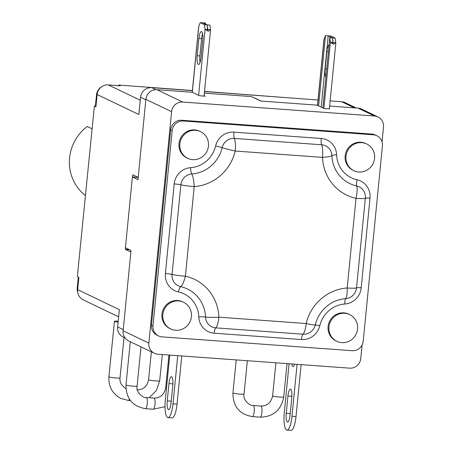 <?xml version="1.0" encoding="UTF-8"?>
<svg xmlns="http://www.w3.org/2000/svg" width="453" height="453" viewBox="0 0 453 453"><rect width="100%" height="100%" fill="white"/><g stroke="black" fill="none" stroke-linecap="round" stroke-linejoin="round"><path stroke-width="0.68" d="M125.526 247.831L125.368 249.393L130.86 252.032M125.368 249.393L129.411 249.694M123.125 330.781L148.839 343.119A10.459 10.068 115.6 0 0 154.399 353.283L128.686 340.945A10.459 10.068 -64.4 0 1 123.125 330.781L131.019 250.464L125.419 247.78L132.384 176.97L138.199 177.389L132.814 174.79L132.599 176.981M204.348 93.154L251.5 96.585L260.815 101.053L316.987 105.136L324.252 108.624L329.371 108.754M132.384 176.97L137.978 179.654L145.872 99.343A10.459 10.068 -64.4 0 1 156.981 89.711L192.299 92.282L199.563 95.764L205.277 96.183L204.105 95.617M145.826 99.779L140.555 97.248L138.833 114.518L97.146 94.513L95.917 106.772L94.383 106.036L77.35 276.658L78.89 277.395L77.667 289.654L119.354 309.665L117.633 326.936A10.459 10.068 -64.4 0 0 123.193 337.117L125.147 338.051M354.41 107.859L341.704 101.755A10.459 10.068 -64.4 0 1 345.192 102.689L356.245 107.99M341.704 101.755L330.146 100.9M318.006 99.994L204.501 91.563M192.366 90.662L151.681 87.639A10.459 10.068 -64.4 0 0 140.555 97.248M329.637 106.059L358.029 108.12A10.459 10.068 -64.4 0 1 361.534 109.048L377.938 116.925A10.459 10.068 115.6 0 0 374.427 115.991L182.695 102.055A10.459 10.068 115.6 0 0 171.585 111.681L148.839 343.119M291.913 363.957A6.104 1.552 -85.8 0 0 292.836 366.562A6.104 1.552 -85.8 0 0 292.989 366.607A6.104 1.552 -85.8 0 0 294.433 364.138M289.088 363.753L284.291 412.558A15.691 3.986 -85.8 0 0 286.607 429.948A15.691 3.986 -85.8 0 0 286.998 430.056A15.691 3.986 -85.8 0 0 291.981 416.25L297.083 364.331M287.927 396.041L286.228 413.312A7.848 1.993 -85.8 0 0 287.581 422.06A7.848 1.993 -85.8 0 0 290.073 415.158L291.772 397.887A7.848 1.993 -85.8 0 0 290.418 389.138A7.848 1.993 -85.8 0 0 287.927 396.041L291.885 396.33M286.998 430.056L291.036 430.35A15.691 3.986 -85.8 0 0 296.019 416.545L301.12 364.625M362.089 344.954L360.752 358.527A10.459 10.068 115.6 0 1 349.642 368.153L157.91 354.218A10.459 10.068 115.6 0 1 154.399 353.283M181.778 355.95L177.044 404.104A15.691 3.986 94.2 0 1 172.066 417.909L168.029 417.615A15.691 3.986 94.2 0 1 167.638 417.507A15.691 3.986 94.2 0 1 165.322 400.118L169.75 355.078M168.958 383.6A7.848 1.993 94.2 0 1 171.449 376.698A7.848 1.993 94.2 0 1 172.803 385.441L171.104 402.717A7.848 1.993 94.2 0 1 168.612 409.62A7.848 1.993 94.2 0 1 167.259 400.871L168.958 383.6L172.916 383.884M177.044 404.104L173.012 403.81L177.74 355.656M173.012 403.81A15.691 3.986 94.2 0 1 168.029 417.615M254.139 97.848L254.433 97.99M261.115 101.076L254.444 97.871M332.944 43.918L332.462 37.899L328.187 35.849L321.183 107.151M326.687 69.054L325.163 68.941L326.856 51.67A7.848 1.993 -85.8 0 1 329.071 44.819M325.163 68.941A7.848 1.993 -85.8 0 0 325.888 77.197M335.152 38.097L332.462 37.899L333.08 42.537L335.769 42.735L335.152 38.097L330.883 36.047L325.497 35.657L318.595 105.906M317.479 105.373L323.957 39.456L325.497 35.657M192.208 92.27L198.674 26.455L200.215 22.65L204.49 24.7L205.107 29.337L208.346 31.24L207.684 30.685L207.797 29.536L205.107 29.337L198.624 95.311M205.498 24.088L205.6 23.041L202.91 22.848L207.18 24.898L207.797 29.536L210.486 29.728L209.869 25.091L204.49 24.7M207.655 30.957L207.18 24.898M200.039 62.525A7.848 1.993 94.2 0 1 199.881 55.934L201.579 38.664A7.848 1.993 94.2 0 1 202.57 33.726M197.191 55.742A7.848 1.993 94.2 0 0 198.544 64.49A7.848 1.993 94.2 0 0 201.03 57.588L202.729 40.317A7.848 1.993 94.2 0 0 201.375 31.568A7.848 1.993 94.2 0 0 198.884 38.471L197.191 55.742L199.881 55.934M200.215 22.65L202.91 22.848M208.346 31.24L210.486 29.728L210.549 30.034L204.06 96.093M118.641 316.834L83.227 299.835A10.459 10.068 -64.4 0 1 77.667 289.654M192.378 90.526L118.669 85.051L120.209 85.787L108.267 84.898L140.254 100.255M97.146 94.513A10.459 10.068 -64.4 0 1 108.267 84.898M94.383 106.036L95.957 106.381M204.518 91.427L285.152 97.554M118.669 85.051L118.607 85.668M95.39 106.11L96.512 94.887A10.459 10.068 -64.4 0 1 102.055 86.489M77.746 292.406A10.459 10.068 -64.4 0 1 77.242 287.955L78.324 277.123M322.864 107.956L329.773 37.707L330.39 42.339L333.629 44.247L335.769 42.735L335.832 43.035L329.348 108.992M333.629 44.247L332.966 43.692L333.08 42.537L330.39 42.339L323.889 108.448M329.773 37.707L332.462 37.899M382.043 141.902L383.498 127.089A10.459 10.068 115.6 0 0 377.938 116.925M376.851 135.736L375.31 135A10.459 10.068 115.6 0 0 371.805 134.065L181.755 120.249A10.459 10.068 115.6 0 0 170.645 129.881L151.461 325.044A10.459 10.068 115.6 0 0 157.027 335.209L158.561 335.95A10.459 10.068 115.6 0 0 162.072 336.879L352.123 350.696A10.459 10.068 115.6 0 0 363.232 341.069L382.417 145.9A10.459 10.068 115.6 0 0 376.851 135.736A10.459 10.068 115.6 0 0 373.34 134.801L183.289 120.985A10.459 10.068 115.6 0 0 172.18 130.617L152.995 325.786A10.459 10.068 115.6 0 0 158.561 335.95M200.56 131.619L199.711 131.211A14.819 14.264 115.6 0 0 179.003 143.51A14.819 14.264 115.6 0 0 186.885 157.933L187.735 158.34A14.819 14.264 115.6 0 0 208.442 146.042A14.819 14.264 115.6 0 0 200.56 131.619A14.819 14.264 115.6 0 0 179.858 143.918A14.819 14.264 115.6 0 0 187.735 158.34M366.704 143.963L365.854 143.556A14.819 14.264 115.6 0 0 345.146 155.855A14.819 14.264 115.6 0 0 353.029 170.277L353.878 170.69A14.819 14.264 115.6 0 0 374.586 158.391A14.819 14.264 115.6 0 0 366.704 143.963A14.819 14.264 115.6 0 0 346.001 156.262A14.819 14.264 115.6 0 0 353.878 170.69M349.676 314.586L348.821 314.178A14.819 14.264 115.6 0 0 328.114 326.477A14.819 14.264 115.6 0 0 335.996 340.899L336.851 341.313A14.819 14.264 115.6 0 0 357.559 329.014A14.819 14.264 115.6 0 0 349.676 314.586A14.819 14.264 115.6 0 0 328.969 326.885A14.819 14.264 115.6 0 0 336.851 341.313M183.533 302.242L182.678 301.834A14.819 14.264 115.6 0 0 161.97 314.133A14.819 14.264 115.6 0 0 169.852 328.555L170.707 328.963A14.819 14.264 115.6 0 0 191.415 316.664A14.819 14.264 115.6 0 0 183.533 302.242A14.819 14.264 115.6 0 0 162.825 314.541A14.819 14.264 115.6 0 0 170.707 328.963M319.79 325.73A27.707 26.665 115.6 0 1 344.852 304.008A17.627 16.965 115.6 0 0 361.2 287.78L370.01 198.137A17.627 16.965 115.6 0 0 357.066 179.784A27.707 26.665 115.6 0 1 336.596 154.745A17.627 16.965 115.6 0 0 321.234 138.476L233.941 132.134A17.627 16.965 115.6 0 0 215.622 145.951A27.707 26.665 115.6 0 1 190.56 167.678A17.627 16.965 115.6 0 0 174.212 183.907L165.402 273.544A6.274 0.606 -174.4 0 1 172.066 274.433A11.75 11.308 115.6 0 0 180.696 286.675A33.584 32.316 -64.4 0 1 205.509 317.021A11.75 11.308 115.6 0 0 215.747 327.864L303.04 334.206A11.75 11.308 115.6 0 0 315.248 324.994A33.584 32.316 -64.4 0 1 345.633 298.663A11.75 11.308 115.6 0 0 356.534 287.848L365.345 198.204A11.75 11.308 115.6 0 0 356.709 185.968A33.584 32.316 -64.4 0 1 331.896 155.622A11.75 11.308 115.6 0 0 321.658 144.779L234.365 138.431A11.75 11.308 115.6 0 0 222.157 147.644A33.584 32.316 -64.4 0 1 191.772 173.975A11.75 11.308 115.6 0 0 180.877 184.796L172.066 274.433A12.554 1.206 -174.4 0 0 185.39 276.217A12.554 3.324 102.4 0 1 180.696 286.675A6.274 1.665 102.4 0 0 178.346 291.902A27.707 26.665 115.6 0 1 198.816 316.936A17.627 16.965 115.6 0 0 214.178 333.204L301.471 339.552A17.627 16.965 115.6 0 0 319.79 325.73A6.274 0.379 13.3 0 0 315.248 324.994A12.554 0.753 13.3 0 1 306.177 323.527A12.554 3.188 94.2 0 1 303.04 334.206A6.274 1.597 94.2 0 0 301.471 339.552M198.816 316.936A6.274 0.821 177.9 0 1 205.509 317.021A12.554 1.636 177.9 0 0 218.884 317.179L306.177 323.527A45.334 43.624 -64.4 0 1 347.191 287.978L356.001 198.34A45.334 43.624 -64.4 0 1 322.508 157.372L235.215 151.03A45.334 43.624 -64.4 0 1 194.201 186.574L185.39 276.217A45.334 43.624 -64.4 0 1 218.884 317.179A12.554 3.188 94.2 0 1 215.747 327.864A6.274 1.597 94.2 0 0 214.178 333.204M190.56 167.678A6.274 1.495 -94 0 0 191.772 173.975A12.554 2.99 -94 0 1 194.201 186.574A12.554 1.206 -174.4 0 1 180.877 184.796A6.274 0.606 -174.4 0 0 174.212 183.907M233.941 132.134A6.274 1.597 -85.8 0 0 234.365 138.431A12.554 3.188 -85.8 0 1 235.215 151.03A12.554 0.753 -166.7 0 1 222.157 147.644A6.274 0.379 -166.7 0 0 215.622 145.951M336.596 154.745A6.274 0.821 -2.1 0 0 331.896 155.622A12.554 1.636 -2.1 0 1 322.508 157.372A12.554 3.188 -85.8 0 0 321.658 144.779A6.274 1.597 -85.8 0 1 321.234 138.476M370.01 198.137A6.274 0.606 5.6 0 0 365.345 198.204A12.554 1.206 5.6 0 1 356.001 198.34A12.554 3.324 -77.6 0 0 356.709 185.968A6.274 1.665 -77.6 0 1 357.066 179.784M344.852 304.008A6.274 1.495 86 0 1 345.633 298.663A12.554 2.99 86 0 0 347.191 287.978A12.554 1.206 5.6 0 0 356.534 287.848A6.274 0.606 5.6 0 1 361.2 287.78M118.205 321.183A5.578 0.532 5.7 0 0 114.433 321.313A5.578 0.532 5.7 0 0 114.603 321.466A5.578 0.532 5.7 0 0 118.103 322.185M85.447 195.549A43.29 41.665 -64.4 0 1 73.052 179.694A43.29 41.665 -64.4 0 1 87.242 126.506L91.766 128.68A43.29 41.665 -64.4 0 1 92.152 128.392M286.228 413.312L290.226 413.6M291.981 416.25L296.019 416.545M171.257 401.16L167.259 400.871M328.385 51.778L326.856 51.67M358.029 108.12L374.427 115.991M156.981 89.711L182.695 102.055M317.57 105.413L324.065 39.309M155.957 89.688L151.681 87.639M192.299 92.282L198.782 26.302M198.884 38.471L201.579 38.664M123.239 329.625L117.633 326.936M96.512 94.887L97.078 95.158M77.242 287.955L77.808 288.227M145.872 99.343L171.585 111.681M172.18 130.617L170.645 129.881M152.995 325.786L151.461 325.044M183.289 120.985L181.755 120.249M373.34 134.801L371.805 134.065M165.402 273.544A17.627 16.965 115.6 0 0 178.346 291.902M166.489 388.266A5.578 0.532 -174.3 0 1 165.673 387.898L168.952 355.016M165.034 406.686L153.199 409.235A5.578 1.421 -85.8 0 0 154.977 404.325A5.578 1.421 -85.8 0 0 154.026 398.108C160.373 398.006 164.252 394.603 165.673 387.898M153.199 409.235L145.464 408.663A5.578 1.421 -85.8 0 0 147.242 403.753A5.578 1.421 -85.8 0 0 146.291 397.53L154.026 398.108M145.464 408.663C132.435 406.364 125.945 398.459 125.985 384.948A5.578 0.532 5.7 0 0 132.905 386.16A5.578 0.532 5.7 0 0 137.089 386.058C135.566 392.241 143.68 398.572 146.291 397.53M162.316 354.535L159.688 380.803A5.578 0.532 -174.3 0 1 154.801 380.848A5.578 0.532 -174.3 0 1 148.76 379.852A5.578 0.532 -174.3 0 1 148.59 379.699L151.37 351.828M128.239 400.424A5.578 1.421 -85.8 0 0 128.375 400.458A5.578 1.421 -85.8 0 0 129.411 399.161M130.447 400.616L128.375 400.458L120.849 398.453C112.378 393.844 108.397 386.613 108.901 376.749A5.578 0.532 5.7 0 0 109.071 376.902A5.578 0.532 5.7 0 0 115.113 377.904A5.578 0.532 5.7 0 0 120.005 377.859L124.031 337.519M247.361 360.718L244.042 394.002A5.578 0.532 -174.3 0 1 239.858 394.104A5.578 0.532 -174.3 0 1 232.938 392.898L236.228 359.909M244.042 394.002C242.514 400.186 250.634 406.522 253.238 405.48A5.578 1.421 94.2 0 1 254.195 411.698A5.578 1.421 94.2 0 1 252.412 416.607C239.388 414.308 232.893 406.403 232.938 392.898M253.238 405.48L260.973 406.052A5.578 1.421 94.2 0 1 261.93 412.275A5.578 1.421 94.2 0 1 260.147 417.179L252.412 416.607M260.973 406.052C267.321 405.956 271.205 402.553 272.621 395.843A5.578 0.532 5.7 0 0 279.541 397.055A5.578 0.532 5.7 0 0 283.725 396.953C281.149 410.124 273.289 416.868 260.147 417.179M137.089 386.058L141.002 346.856M125.985 384.948L130.3 341.721M136.942 389.908C143.284 389.807 147.168 386.403 148.59 379.699M149.213 397.751L156.404 390.503L159.688 380.803M120.005 377.859C119.484 382.168 121.376 385.679 125.674 388.391L125.917 388.504M108.901 376.749L114.433 321.313M283.725 396.953L287.055 363.606M272.621 395.843L275.922 362.796"/></g></svg>
